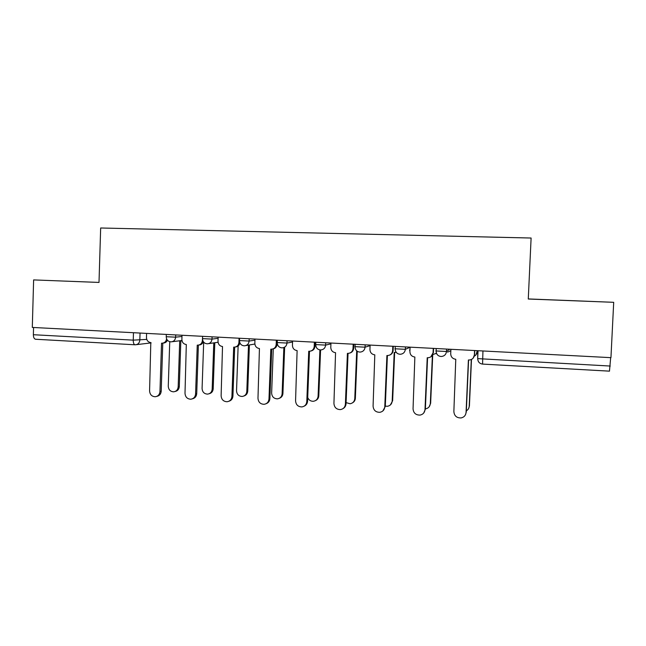 <?xml version="1.0" encoding="UTF-8"?>
<svg xmlns="http://www.w3.org/2000/svg" width="646" height="646" viewBox="0 0 646 646"><rect width="100%" height="100%" fill="white"/><g stroke="black" fill="none" stroke-linecap="round" stroke-linejoin="round"><path stroke-width="0.97" d="M33.624 279.912L99.008 282.431L33.624 279.912L32.3 327.425L610.946 357.658L613.7 302.312L528.275 298.936M99.008 282.431L100.663 227.99L531.109 238.027L528.275 299.017L613.7 302.312M35.756 339.255L35.659 339.255C34.198 339.013 33.431 337.503 33.366 334.717L133.238 340.143L146.747 339.4M33.568 327.49L33.366 334.717M610.672 357.642L609.469 371.143M540.807 299.469L594.207 301.537L540.807 299.469M450.9 349.292L450.706 353.774C450.884 356.955 452.571 358.796 455.769 359.289L453.863 411.575C454.3 415.935 456.722 418.051 461.147 417.93C464.094 417.227 465.734 415.386 466.065 412.406L468.398 359.983L469.238 360.008C472.266 359.669 473.978 358.005 474.374 355.034L473.235 358.046M474.753 350.544L474.56 354.824M468.592 359.992L466.283 411.986L465.548 414.57M474.576 350.528L474.374 355.034M466.331 410.856C468.1 409.814 469.061 408.28 469.222 406.237L471.297 359.539M474.18 356.212C475.957 355.324 476.926 353.903 477.087 351.949L477.144 350.665M477.305 350.673L476.005 354.807M471.483 359.451L469.416 405.858L468.721 408.296M410.081 347.16L409.895 351.594C410.073 354.743 411.728 356.568 414.861 357.052L413.052 408.797C413.456 413.036 415.79 415.136 420.053 415.095C423.009 414.449 424.664 412.624 425.003 409.612L427.224 357.731L428.007 357.755C430.987 357.432 432.675 355.793 433.07 352.829L430.842 356.85M433.587 348.388L433.409 352.627M427.571 357.747L425.367 409.201L423.752 412.972M433.264 348.372L433.07 352.829M370.11 345.069L369.932 349.462C370.11 352.579 371.733 354.379 374.801 354.856L373.081 406.076C373.461 410.218 375.714 412.301 379.832 412.318C382.795 411.72 384.443 409.903 384.782 406.867L386.906 355.518L387.64 355.55C390.58 355.243 392.243 353.62 392.631 350.673L393.107 350.479C392.913 352.676 391.807 354.202 389.788 355.042M393.285 346.28L393.107 350.479M387.398 355.55L385.291 406.479L382.892 410.921M392.808 346.256L392.631 350.673M425.375 408.886L425.625 408.853C428.435 408.232 429.994 406.504 430.317 403.645L432.392 355.478M432.941 354.557L436.462 353.217M436.478 353.273L435.848 353.709M432.723 354.977L430.64 403.282L429.122 406.843M385.307 406.132L387.479 406.286C390.289 405.704 391.856 403.984 392.179 401.109L394.205 352.474L396.192 352.304M394.641 352.498L392.631 400.762L390.37 404.961M330.954 343.026L330.784 347.37C330.962 350.455 332.553 352.24 335.557 352.708L333.934 403.403C334.289 407.456 336.461 409.524 340.458 409.596C343.406 409.031 345.053 407.23 345.392 404.186L347.419 353.362L348.105 353.386C350.996 353.096 352.635 351.489 353.015 348.557L353.637 348.372C353.394 350.794 352.135 352.353 349.849 353.055M353.798 344.221L353.637 348.372M348.049 353.386L346.038 403.807C345.876 405.971 344.875 407.578 343.026 408.619M353.192 344.189L353.015 348.557M292.59 341.023L292.428 345.319C292.606 348.38 294.164 350.14 297.112 350.608L295.569 400.795C295.908 404.767 298.016 406.81 301.892 406.923C304.823 406.391 306.462 404.606 306.802 401.562L308.731 351.246L309.386 351.271C312.228 350.996 313.843 349.397 314.214 346.482L314.957 346.313C314.691 348.872 313.326 350.447 310.887 351.02M315.119 342.202L314.957 346.313M309.491 351.271L307.577 401.19C307.375 403.58 306.22 405.244 304.105 406.197M314.376 342.162L314.214 346.482M254.992 339.061L254.839 343.317C255.017 346.345 256.551 348.081 259.434 348.541L257.98 398.235C258.303 402.135 260.346 404.162 264.117 404.307C267.016 403.807 268.639 402.03 268.986 398.986L270.827 349.171L271.441 349.195C274.243 348.929 275.826 347.346 276.189 344.455L277.061 344.286C276.763 346.959 275.341 348.525 272.798 348.993M277.215 340.216L277.126 342.558M271.708 349.187L269.883 398.63C269.657 401.19 268.381 402.886 266.063 403.734M276.351 340.176L276.189 344.455M346.086 402.62L350.084 403.758C352.886 403.217 354.452 401.505 354.775 398.622L356.697 350.851M357.246 351.279L355.357 398.283C355.203 400.326 354.258 401.844 352.506 402.838M307.714 397.516C308.796 400.116 310.702 401.368 313.431 401.279C316.217 400.778 317.775 399.075 318.098 396.184L319.891 349.922M320.577 349.962L318.793 395.853C318.607 398.114 317.517 399.696 315.506 400.601M273.274 348.921L271.635 393.099C271.95 396.797 273.896 398.719 277.481 398.848C280.243 398.372 281.793 396.684 282.116 393.794L283.852 347.548M284.652 347.354L282.924 393.479C282.714 395.893 281.511 397.508 279.314 398.316M218.146 337.131L218.001 341.346C218.178 344.342 219.68 346.07 222.507 346.522L221.126 395.723C221.441 399.559 223.435 401.562 227.093 401.739C229.976 401.263 231.583 399.503 231.922 396.458L233.674 347.136L234.256 347.16C237.009 346.902 238.568 345.335 238.923 342.461L239.698 342.34M239.876 342.84C239.359 345.303 237.906 346.684 235.524 346.983M234.676 347.144L232.931 396.119C232.681 398.808 231.325 400.52 228.862 401.263M239.077 338.229L238.923 342.461M238.132 345.973L236.533 390.765C236.832 394.399 238.729 396.305 242.218 396.466C244.955 396.006 246.489 394.335 246.812 391.444L248.492 345.117M249.404 344.964L247.733 391.137C247.491 393.68 246.207 395.312 243.873 396.022M182.019 335.25L181.881 339.416C182.059 342.388 183.529 344.092 186.306 344.544L185.006 393.261C185.313 397.032 187.243 399.018 190.812 399.22C193.655 398.76 195.245 397.015 195.585 393.979L197.256 345.142L197.813 345.166C200.518 344.916 202.045 343.365 202.4 340.515L202.739 340.466M203.296 341.661C202.553 343.745 201.124 344.859 199.016 345.004M198.379 345.134L196.715 393.648C196.441 396.45 195.019 398.17 192.443 398.808M202.456 338.779L202.4 340.515M203.11 342.178L203.676 342.219L202.085 388.472C202.368 392.057 204.217 393.939 207.616 394.117C210.338 393.689 211.856 392.025 212.171 389.142L213.786 342.889M214.512 342.784L215.36 342.663M216.37 342.517L215.53 342.638M214.803 342.76L213.196 388.844C212.938 391.484 211.589 393.123 209.151 393.745M146.594 333.393L146.464 337.527C146.642 340.466 148.087 342.154 150.809 342.598L149.581 390.846C149.88 394.561 151.762 396.531 155.242 396.749C158.052 396.313 159.627 394.585 159.958 391.557L161.54 343.188L162.081 343.212C164.641 342.994 166.143 341.532 166.571 338.827M167.427 340.24C166.579 342.041 165.214 342.986 163.317 343.058L163.188 343.074M162.776 343.163L161.201 391.234C160.902 394.117 159.433 395.837 156.776 396.386M169.745 341.694L168.267 386.219C168.549 389.756 170.35 391.621 173.669 391.823C176.358 391.403 177.852 389.756 178.175 386.881L179.709 340.926L181.97 340.571M182.011 340.757L181.284 340.822M180.823 340.91L179.297 386.591C179.015 389.32 177.618 390.951 175.106 391.484M166.24 336.719L175.631 337.18L181.978 336.469M175.712 334.919L175.631 337.18C175.284 340.054 173.758 341.613 171.045 341.855L170.859 341.847M202.505 338.617L212.001 339.102L218.106 338.302M212.082 336.816L212.001 339.102C211.646 342 210.087 343.575 207.334 343.817L207.132 343.809M239.505 340.563L249.106 341.064L254.952 340.151M249.195 338.754L249.106 341.064C248.742 343.987 247.152 345.57 244.35 345.828L244.131 345.82M277.191 342.55L286.969 343.066L292.549 342.009M287.058 340.733L286.969 343.066C286.598 346.006 284.983 347.613 282.124 347.871C279.096 347.621 277.465 345.901 277.231 342.727L277.328 340.224M315.628 344.584L325.616 345.109L330.922 343.85M325.705 342.751L325.616 345.109C325.229 348.073 323.589 349.688 320.682 349.962C317.614 349.712 315.967 347.976 315.741 344.754L315.837 342.235M354.864 346.652L365.063 347.193L370.085 345.642M365.16 344.811L365.063 347.193C364.667 350.172 362.995 351.812 360.048 352.094C356.939 351.852 355.268 350.092 355.042 346.821L355.147 344.294M394.932 348.775L405.341 349.325L410.081 347.282M405.438 346.918L405.341 349.325C404.937 352.32 403.241 353.976 400.245 354.274C397.088 354.032 395.392 352.256 395.158 348.929L395.263 346.385M435.848 350.94L446.475 351.497L449.777 349.236M446.58 349.066L446.475 351.497C446.071 354.517 444.343 356.18 441.299 356.495C438.077 356.261 436.349 354.46 436.115 351.085L436.22 348.525M140.053 333.053L139.827 340.159C139.488 342.994 137.994 344.536 135.353 344.786L135.071 344.786C133.875 344.552 133.262 343.002 133.238 340.143L133.472 332.706M477.749 350.697L477.693 358.619L610.26 366.048M447.549 352.11L450.835 350.77M409.475 350.092L409.96 350.059M277.182 342.711L277.473 344.447M482.942 350.972L482.57 364.094L609.493 371.151M466.065 412.406L466.283 411.986M425.003 409.612L425.367 409.201M384.782 406.867L385.291 406.479M392.631 400.762L392.179 401.109M345.392 404.186L346.038 403.807M306.802 401.562L307.577 401.19M268.986 398.986L269.883 398.63M355.357 398.283L354.775 398.622M318.793 395.853L318.098 396.184M282.924 393.479L282.116 393.794M231.922 396.458L232.931 396.119M247.733 391.137L246.812 391.444M195.585 393.979L196.715 393.648M213.196 388.844L212.171 389.142M159.958 391.557L161.201 391.234M179.297 386.591L178.175 386.881M239.585 338.254L239.496 340.733C239.723 343.874 241.346 345.57 244.35 345.828M202.586 336.324L202.505 338.787C202.731 341.887 204.346 343.567 207.334 343.817M166.313 334.426L166.232 336.873C166.466 339.941 168.073 341.597 171.045 341.855M245.924 345.553L254.863 344.035M208.666 343.624L218.049 342.275M172.191 341.71L181.954 340.499M478.048 350.713L477.693 358.619C477.887 361.833 479.51 363.658 482.57 364.094M151.14 342.889L136.403 344.657M134.925 344.778L35.659 339.255"/></g></svg>
